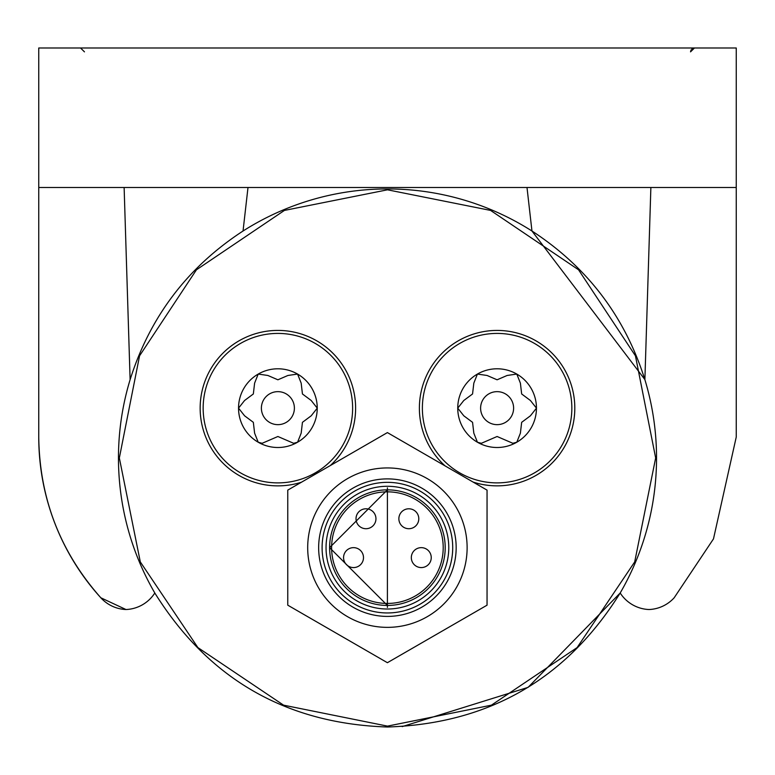 <?xml version="1.0" encoding="UTF-8"?>
<svg xmlns="http://www.w3.org/2000/svg" width="775" height="775" viewBox="0 0 775 775"><rect width="100%" height="100%" fill="white"/><g stroke="black" fill="none" stroke-linecap="round" stroke-linejoin="round"><path stroke-width="1.16" d="M125.986 609.528L100.828 597.777C60.188 551.897 39.506 498.325 38.75 437.042A239.146 239.146 0 0 0 100.828 597.777A35.931 35.931 0 0 0 125.986 609.528A35.931 35.931 0 0 0 154.806 593.001C208.553 679.007 286.12 723.676 387.5 727.008C488.87 723.676 566.428 679.007 620.194 593.001L528.104 687.357L402.225 726.601M620.194 593.001A35.931 35.931 0 0 0 649.014 609.528A35.931 35.931 0 0 1 620.194 593.001A269.032 269.032 0 0 0 644.887 379.673C624.97 316.655 587.324 267.104 531.96 231.008L644.897 379.595M527 187.492L531.96 231.008A269.032 269.032 0 0 0 243.04 231.008L248 187.492L243.04 231.008C187.676 267.104 150.03 316.655 130.113 379.673A269.032 269.032 0 0 0 154.806 593.001M736.25 437.042L736.25 47.992L38.75 47.992L38.75 437.042L38.75 187.492L736.25 187.492L736.25 437.042L713.484 538.887L674.173 597.777A35.931 35.931 0 0 1 649.014 609.528M84.465 51.857L80.542 47.992L84.465 51.857M691.097 49.891L690.535 51.857L694.458 47.992L691.852 48.98M330.237 465.601A77.723 77.723 0 0 0 323.059 344.894A77.723 77.723 0 0 0 215.062 453.908A77.723 77.723 0 0 0 301.475 482.205M473.118 482.069A77.723 77.723 0 0 0 542.268 344.894A77.723 77.723 0 0 0 433.855 362.981A77.723 77.723 0 0 0 445.082 465.891M277.896 333.415A74.729 74.729 0 0 1 352.625 408.144A74.729 74.729 0 0 1 277.896 482.883A74.729 74.729 0 0 1 203.157 408.144A74.729 74.729 0 0 1 277.896 333.415M497.104 333.415A74.729 74.729 0 0 1 571.843 408.144A74.729 74.729 0 0 1 497.104 482.883A74.729 74.729 0 0 1 422.375 408.144A74.729 74.729 0 0 1 497.104 333.415M238.535 408.144A39.36 39.36 0 0 1 297.571 374.063A39.36 39.36 0 0 1 277.896 447.504A39.36 39.36 0 0 1 238.535 408.144L244.59 415.807L253.338 422.327L254.607 433.157L258.211 442.234L262.153 443.29L277.896 436.499L293.638 443.29L297.571 442.234L301.175 433.157L302.444 422.327L311.201 415.807L317.256 408.144L311.201 400.491L302.444 393.971L301.175 383.131L297.571 374.063L287.912 375.478L277.896 379.798L267.879 375.478L258.211 374.063L254.607 383.131L253.338 393.971L244.59 400.491L238.535 408.144A39.36 39.36 0 0 1 238.535 408.076M457.744 408.144A39.36 39.36 0 0 1 516.789 374.063A39.36 39.36 0 0 1 497.104 447.504A39.36 39.36 0 0 1 457.744 408.144L463.799 415.807L472.556 422.327L473.825 433.157L477.429 442.234L481.362 443.29L497.104 436.499L512.847 443.29L516.789 442.234L520.393 433.157L521.662 422.327L530.41 415.807L536.465 408.144L530.41 400.491L521.662 393.971L520.393 383.131L516.789 374.063L507.121 375.478L497.104 379.798L487.088 375.478L477.429 374.063L473.825 383.131L472.556 393.971L463.799 400.491L457.744 408.144A39.36 39.36 0 0 1 457.744 408.076M277.896 391.646A16.508 16.508 0 0 0 261.388 408.144A16.508 16.508 0 0 0 277.896 424.652A16.508 16.508 0 0 0 294.393 408.144A16.508 16.508 0 0 0 277.896 391.646M317.256 408.144A39.36 39.36 0 0 0 297.571 374.063M497.104 391.646A16.508 16.508 0 0 0 480.607 408.144A16.508 16.508 0 0 0 497.104 424.652A16.508 16.508 0 0 0 513.612 408.144A16.508 16.508 0 0 0 497.104 391.646M536.465 408.144A39.36 39.36 0 0 0 516.789 374.063M713.484 538.887L674.173 597.777M644.887 379.673L650.874 187.492L644.887 379.673M124.126 187.492L130.113 379.673M128.272 320.637L129.851 371.428M38.75 47.992L38.75 187.492M387.5 727.008L387.5 726.127L491.427 705.163L577.113 647.58L634.696 561.904L655.66 457.967L635.442 355.832L578.538 269.787L490.585 210.412L387.5 189.807L284.415 210.422L196.463 269.787L139.558 355.832L119.34 457.967L140.304 561.904L197.887 647.58L283.573 705.163L387.5 726.127M656.532 457.967L655.66 457.967M118.468 457.967L119.34 457.967M387.403 432.595L287.767 490.12L287.767 605.178L387.403 662.702L487.049 605.178L487.049 490.12L387.403 432.595M387.403 627.363A79.718 79.718 0 0 0 467.122 547.644A79.718 79.718 0 0 0 387.403 467.935A79.718 79.718 0 0 0 307.694 547.644A79.718 79.718 0 0 0 387.403 627.363M387.403 478.892A68.752 68.752 0 0 1 456.165 547.644A68.752 68.752 0 0 1 387.403 616.406A68.752 68.752 0 0 1 318.651 547.644A68.752 68.752 0 0 1 387.403 478.892M387.403 607.435L387.403 487.863L387.403 607.435M387.403 489.858A57.796 57.796 0 0 0 329.617 547.644A57.796 57.796 0 0 0 387.403 605.44A57.796 57.796 0 0 0 445.199 547.644A57.796 57.796 0 0 0 387.403 489.858L329.617 547.644L387.403 489.858M387.403 605.44L329.617 547.654L387.403 605.44M375.952 518.756A9.968 9.968 0 0 1 365.984 528.715A9.968 9.968 0 0 0 375.952 518.756A9.968 9.968 0 0 0 365.984 508.788A9.968 9.968 0 0 0 356.016 518.756A9.968 9.968 0 0 0 365.984 528.715A9.968 9.968 0 0 0 375.952 518.756A9.968 9.968 0 0 0 365.984 508.788A9.968 9.968 0 0 0 356.016 518.756A9.968 9.968 0 0 0 365.984 528.715M408.832 528.715A9.968 9.968 0 0 1 398.863 518.756A9.968 9.968 0 0 1 408.832 508.788A9.968 9.968 0 0 1 418.791 518.756A9.968 9.968 0 0 1 408.832 528.715A9.968 9.968 0 0 1 398.863 518.756A9.968 9.968 0 0 1 408.832 508.788A9.968 9.968 0 0 1 418.791 518.756A9.968 9.968 0 0 1 408.832 528.715A9.968 9.968 0 0 1 398.863 518.756M353.526 567.581A9.968 9.968 0 0 1 343.567 557.613A9.968 9.968 0 0 1 353.526 547.644A9.968 9.968 0 0 1 363.494 557.613A9.968 9.968 0 0 1 353.526 567.581A9.968 9.968 0 0 1 343.567 557.613A9.968 9.968 0 0 1 353.526 547.644A9.968 9.968 0 0 1 363.494 557.613A9.968 9.968 0 0 1 353.526 567.581M421.29 567.581A9.968 9.968 0 0 1 411.322 557.613A9.968 9.968 0 0 1 421.29 547.644A9.968 9.968 0 0 1 431.249 557.613A9.968 9.968 0 0 1 421.29 567.581A9.968 9.968 0 0 1 411.322 557.613A9.968 9.968 0 0 1 421.29 547.644A9.968 9.968 0 0 1 431.249 557.613A9.968 9.968 0 0 1 421.29 567.581M387.403 482.341A65.303 65.303 0 0 1 452.716 547.644A65.303 65.303 0 0 1 387.403 612.957A65.303 65.303 0 0 1 322.1 547.644A65.303 65.303 0 0 1 387.403 482.341M387.403 609.014A61.37 61.37 0 0 0 448.773 547.644A61.37 61.37 0 0 0 387.403 486.283A61.37 61.37 0 0 0 326.043 547.644A61.37 61.37 0 0 0 387.403 609.014M387.403 603.444A55.8 55.8 0 0 1 331.603 547.644A55.8 55.8 0 0 1 387.403 491.844A55.8 55.8 0 0 1 443.203 547.644A55.8 55.8 0 0 1 387.403 603.444"/></g></svg>
